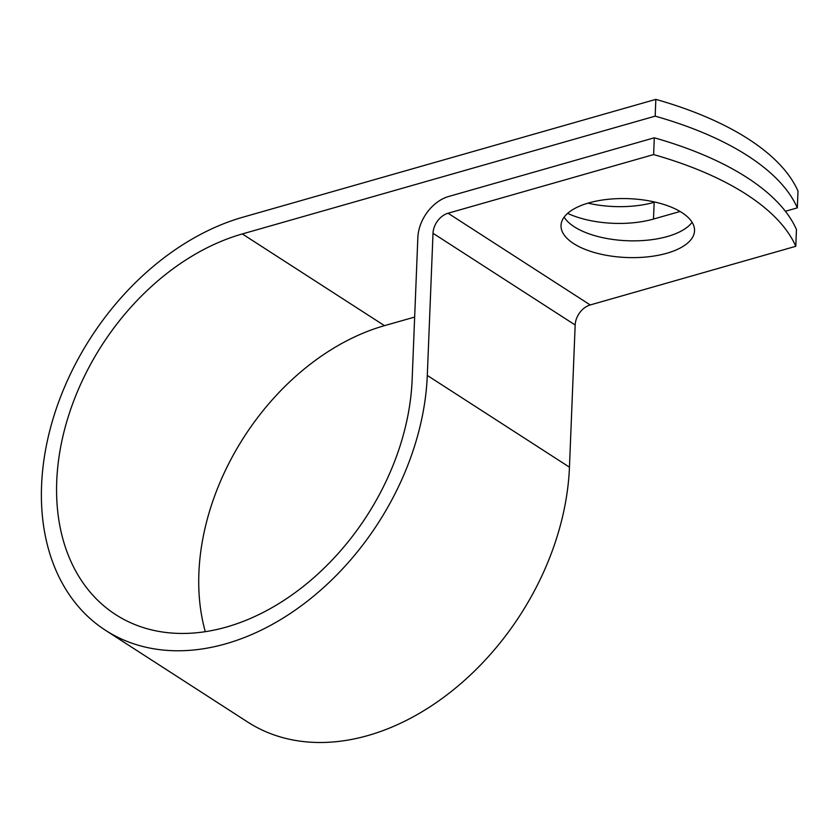 <?xml version="1.0" encoding="UTF-8"?>
<svg xmlns="http://www.w3.org/2000/svg" width="840" height="840" viewBox="0 0 840 840"><rect width="100%" height="100%" fill="white"/><g stroke="black" fill="none" stroke-linecap="round" stroke-linejoin="round"><path stroke-width="1.26" d="M681.965 212.636A66.801 29.442 -177.7 0 0 607.856 199.332A66.801 29.442 -177.7 0 0 561.025 225.414A66.801 29.442 -177.7 0 0 573.605 243.558A66.801 29.442 -177.7 0 0 647.714 256.851A66.801 29.442 -177.7 0 0 694.533 230.78A66.801 29.442 -177.7 0 0 681.965 212.636M564.134 217.14A66.801 29.442 -177.7 0 0 574.276 226.779A66.801 29.442 -177.7 0 0 638.999 240.755A66.801 29.442 -177.7 0 0 692.097 222.275M680.085 211.481L653.489 219.061A66.801 29.442 2.3 0 1 567.63 213.371M785.389 211.271L797.328 207.869A292.152 128.74 -177.7 0 0 655.169 116.141L242.319 233.94A219.114 157.563 122.8 0 0 69.762 412.031A219.114 157.563 122.8 0 0 115.636 614.586A219.114 157.563 122.8 0 0 303.303 586.436A219.114 157.563 122.8 0 0 412.136 379.764L417.848 237.605A36.456 26.218 -57.2 0 1 448.728 196.466L654.297 137.802A292.152 128.74 2.3 0 1 796.457 229.53L795.784 246.298A292.152 128.74 -177.7 0 0 653.625 154.581L448.056 213.234A17.766 12.779 -57.2 0 0 433.01 233.279L427.298 375.438A237.815 171.014 122.8 0 1 309.173 599.75A237.815 171.014 122.8 0 1 105.493 630.294A237.815 171.014 122.8 0 1 55.703 410.456A237.815 171.014 122.8 0 1 242.991 217.172L655.841 99.372L655.169 116.141M205.286 631.67A219.114 157.563 122.8 0 1 384.479 325.657L414.656 317.058M795.784 246.298L590.216 304.952A17.766 12.779 -57.2 0 0 575.169 324.996L569.457 467.166A237.815 171.014 122.8 0 1 451.332 691.467A237.815 171.014 122.8 0 1 247.653 722.022L105.493 630.294M654.958 202.062L654.161 202.293A66.801 29.442 2.3 0 1 587.979 203.154M797.328 207.869L798 191.1A292.152 128.74 -177.7 0 0 655.841 99.372M654.297 137.802L653.625 154.581M384.479 325.657L242.319 233.94M590.216 304.952L448.056 213.234M575.169 324.996L433.01 233.279M569.457 467.166L427.298 375.438M653.489 219.061L654.161 202.293"/></g></svg>
